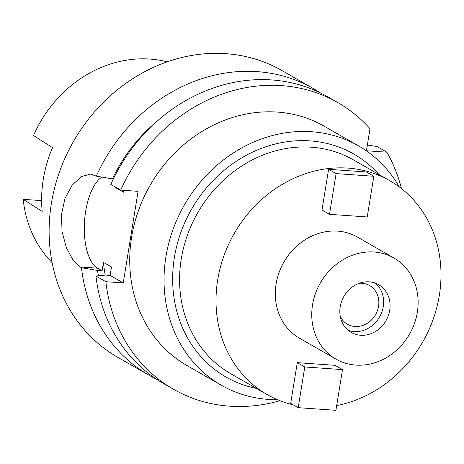 <?xml version="1.0" encoding="UTF-8"?>
<svg xmlns="http://www.w3.org/2000/svg" width="464" height="464" viewBox="0 0 464 464"><rect width="100%" height="100%" fill="white"/><g stroke="black" fill="none" stroke-linecap="round" stroke-linejoin="round"><path stroke-width="0.7" d="M41.627 200.622L23.2 199.329L42.183 211.439A121.759 107.41 119.8 0 1 52.519 147.633L33.536 135.523A119.138 105.096 119.8 0 1 150.04 59.067A119.138 105.096 119.8 0 1 167.214 61.834M23.2 199.329A119.138 105.096 119.8 0 0 52.119 262.647M102.086 270.796L97.533 268.186L80.15 266.962L73.016 260.037L66.364 247.666L62.048 231.611L61.486 214.478L65.012 198.383L72.175 185.101L81.49 176.564L90.602 174.064L96.315 176.14A165.213 145.742 -60.2 0 1 257.207 71.642A165.213 145.742 -60.2 0 1 313.403 88.583L282.06 70.621A165.213 145.742 119.8 0 0 225.864 53.679A165.213 145.742 119.8 0 0 59.572 171.657A165.213 145.742 119.8 0 0 117.752 357.303L149.089 375.266A165.213 145.742 -60.2 0 1 81.484 267.728L97.562 270.477L102.086 270.796L103.449 262.392A144.234 127.235 119.8 0 0 105.224 275.117M313.403 88.583A165.213 145.742 -60.2 0 1 320.508 92.968M113.355 178.953L112.392 178.889A151.566 133.702 -60.2 0 1 156.942 121.353M115.71 187.259A144.234 127.235 119.8 0 0 115.559 187.607L115.629 187.207M98.397 275.784A151.566 133.702 -60.2 0 1 97.562 270.477M401.488 188.628A165.213 145.742 -60.2 0 0 386.872 152.186L366.427 150.754L369.999 128.69A165.213 145.742 -60.2 0 0 337.792 102.561A165.213 145.742 -60.2 0 0 281.596 85.62A165.213 145.742 -60.2 0 0 120.704 190.118L110.797 184.44A165.213 145.742 119.8 0 1 271.684 79.941A165.213 145.742 119.8 0 1 327.88 96.883L337.792 102.561M279.937 400.705A165.213 145.742 -60.2 0 1 229.674 406.18A165.213 145.742 -60.2 0 1 173.478 389.238A165.213 145.742 -60.2 0 1 105.867 281.706L123.256 282.924L138.086 191.336L120.704 190.118M358.521 145.876L324.226 126.22A137.941 121.684 119.8 0 0 277.31 112.079A137.941 121.684 119.8 0 0 138.463 210.581A137.941 121.684 119.8 0 0 187.038 365.58L221.334 385.236A137.941 121.684 -60.2 0 1 172.759 230.237A137.941 121.684 -60.2 0 1 311.599 131.735A137.941 121.684 -60.2 0 1 358.521 145.876A137.941 121.684 -60.2 0 1 399.295 186.946M123.256 282.924L110.125 275.401L111.488 266.997L103.449 262.392M97.533 268.186A47.206 20.451 94 0 1 85.66 211.335A47.206 20.451 94 0 1 101.894 177.097M123.905 190.339L123.598 192.218L115.559 187.607M110.125 275.401L105.595 275.082L95.961 276.028L105.867 281.706M95.961 276.028A165.213 145.742 119.8 0 0 163.572 383.56L173.478 389.238M80.15 266.962L81.484 267.728M156.467 379.181A165.213 145.742 -60.2 0 1 149.089 375.266M96.315 176.14L112.392 178.889M386.872 152.186L376.965 146.508L367.355 145.029M277.379 399.655A137.941 121.684 -60.2 0 1 268.25 399.376A137.941 121.684 -60.2 0 1 221.334 385.236M379.03 174.557A128.499 113.355 119.8 0 0 310.12 140.894A128.499 113.355 119.8 0 0 175.769 250.206A128.499 113.355 119.8 0 0 256.447 388.432M389.801 180.728L353.359 159.848A123.256 108.727 119.8 0 0 311.437 147.21A123.256 108.727 119.8 0 0 187.375 235.225A123.256 108.727 119.8 0 0 230.776 373.723L267.218 394.603A123.256 108.727 -60.2 0 1 223.81 256.105A123.256 108.727 -60.2 0 1 347.872 168.09A123.256 108.727 -60.2 0 1 389.801 180.728A123.256 108.727 -60.2 0 1 437.459 304.819A123.256 108.727 -60.2 0 1 336.69 405.542M293.26 404.846A123.256 108.727 -60.2 0 1 267.218 394.603M393.924 257.984L357.489 237.098A58.284 51.417 119.8 0 0 337.664 231.124A58.284 51.417 119.8 0 0 278.997 272.745A58.284 51.417 119.8 0 0 299.524 338.233L335.959 359.119A58.284 51.417 -60.2 0 1 315.439 293.625A58.284 51.417 -60.2 0 1 374.1 252.01A58.284 51.417 -60.2 0 1 393.924 257.984A58.284 51.417 -60.2 0 1 414.451 323.478A58.284 51.417 -60.2 0 1 355.784 365.093A58.284 51.417 -60.2 0 1 335.959 359.119M328.599 169.314L366.322 171.958L373.827 176.262L367.233 216.966L329.51 214.322L322.004 210.018L328.599 169.314L336.098 173.611L329.51 214.322M297.285 362.668L290.69 403.373L298.19 407.676L304.784 366.966L297.285 362.668L335.008 365.313L342.507 369.617L304.784 366.966M360.615 335.263A27.538 24.29 119.8 0 0 388.333 315.601A27.538 24.29 119.8 0 0 378.636 284.664A27.538 24.29 119.8 0 0 369.269 281.839A27.538 24.29 119.8 0 0 341.556 301.501A27.538 24.29 119.8 0 0 351.248 332.439A27.538 24.29 119.8 0 0 360.615 335.263M375.26 283.098A27.538 24.29 -60.2 0 1 381.13 313.873A27.538 24.29 -60.2 0 1 354.189 331.58A27.538 24.29 -60.2 0 1 348.197 330.322M340.286 316.529A22.289 19.662 119.8 0 0 347.432 324.208A22.289 19.662 119.8 0 0 355.012 326.494A22.289 19.662 119.8 0 0 377.447 310.573A22.289 19.662 119.8 0 0 369.599 285.528A22.289 19.662 119.8 0 0 362.019 283.243A22.289 19.662 119.8 0 0 359.362 283.243M336.098 173.611L373.827 176.262M298.19 407.676L335.919 410.321L342.507 369.617"/></g></svg>
